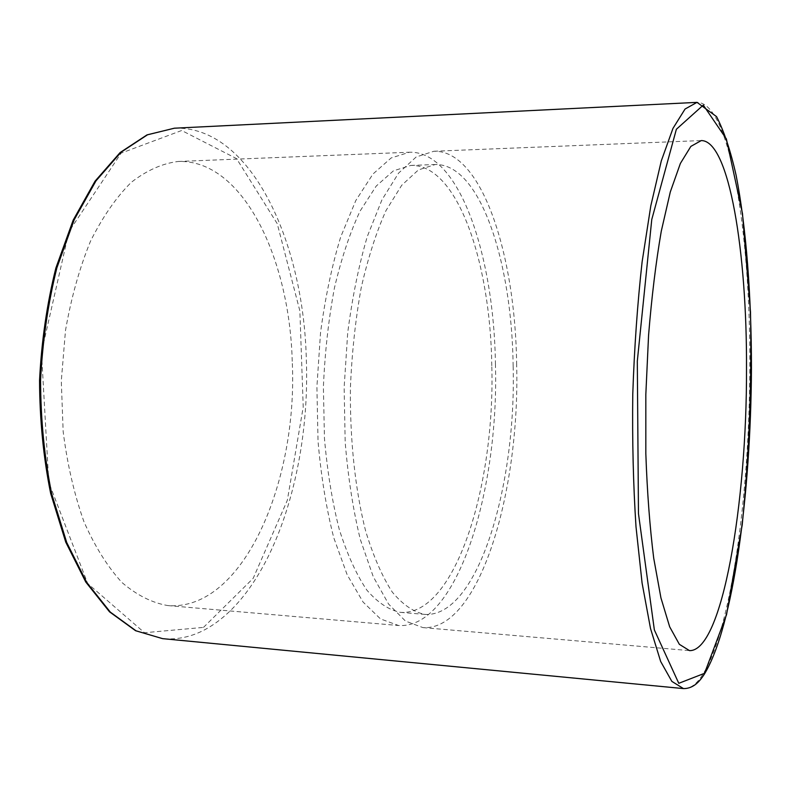 <?xml version="1.0" encoding="UTF-8"?>
<svg xmlns="http://www.w3.org/2000/svg" width="791" height="791" viewBox="0 0 791 791"><rect width="100%" height="100%" fill="white"/><g stroke="black" fill="none" stroke-linecap="round" stroke-linejoin="round"><path stroke-width="0.59" stroke-dasharray="3.96 2.97" d="M292.235 361.289C289.575 258.064 242.847 159.298 178.183 161.473C162.353 163.411 146.711 170.381 131.237 182.375C116.198 197.315 102.603 216.961 90.451 241.324C79.515 268.08 71.19 297.792 65.495 330.46L61.293 380.946L63.161 431.57C67.344 464.465 74.285 494.533 83.975 521.763C94.989 546.66 107.655 566.92 121.992 582.542C136.892 595.227 152.208 602.91 167.929 605.59C243.529 611.245 298.148 480.958 292.235 361.289M495.443 364.592C494.108 255.79 459.442 150.854 409.491 152.228L391.15 157.953L372.947 174.04L355.802 200.548L340.723 236.885C331.973 265.558 325.239 297.456 320.543 332.576L316.904 386.848L318.031 441.24C321.106 476.538 326.357 508.712 333.772 537.751L347.16 574.75L363.059 602.03L380.501 618.928L398.555 625.503C456.971 629.31 499.072 490.628 495.443 364.592M516.661 364.928C515.485 255.552 482.164 149.974 433.893 151.249L416.165 156.994L398.555 173.15L381.944 199.836L367.321 236.42C358.827 265.292 352.292 297.416 347.704 332.793L344.134 387.481L345.183 442.268C348.119 477.823 353.172 510.215 360.32 539.452L373.243 576.669L388.599 604.087L405.447 621.054L422.888 627.599C479.326 631.208 520.043 491.636 516.661 364.928M513.141 366.124C511.995 262.454 480.355 163.332 435.188 164.538L418.39 169.946L401.729 185.252L386.038 210.505C376.328 232.07 368.052 257.787 361.23 287.647C355.495 319.337 351.886 352.657 350.413 387.63C349.84 440.112 355.278 490.272 365.64 531.018C373.332 556.202 382.221 576.58 392.326 592.152C402.846 604.71 413.663 612.115 424.797 614.389C477.665 617.86 516.385 486.366 513.141 366.124M491.794 365.768C490.499 262.661 457.594 164.142 410.845 165.428L393.463 170.816L376.239 186.043L360.043 211.148C350.027 232.574 341.504 258.103 334.474 287.746C328.581 319.208 324.883 352.292 323.39 386.997L324.448 438.293C327.336 471.584 332.269 501.959 339.26 529.387C347.229 554.412 356.444 574.681 366.905 590.185C377.801 602.683 389.004 610.088 400.513 612.372C455.23 616.041 495.275 485.377 491.794 365.768M683.473 688.585C689.97 689.01 696.238 684.561 702.299 675.267C731.734 629.409 749.799 491.636 749.799 365.284C750.451 233.938 730.34 102.474 697.019 102.365M174.376 128.201C250.371 125.453 303.388 240.8 306.295 358.461C310.784 471.456 271.827 593.299 205.284 629.468C191.6 636.834 177.372 639.899 162.59 638.644M203.485 627.401L253.179 578.34L287.341 500.278L303.22 407.058L299.868 310.893L277.245 223.695L236.568 158.615L181.683 130.505L121.102 153.147L68.936 231.595L41.488 352.371L48.775 482.312L87.692 583.511L144.506 632.721L203.485 627.401M167.929 605.59L398.555 625.503M178.183 161.473L409.491 152.228M422.888 627.599L689.485 650.617M433.893 151.249L701.261 140.571M400.513 612.372L424.797 614.389M410.845 165.428L435.188 164.538"/><path stroke-width="1.19" d="M746.506 368.665C747.05 253.011 729.332 140.373 701.261 140.571L690.869 146.384L680.379 163.44L670.313 191.906L661.276 231.199C655.917 262.315 651.685 297.011 648.571 335.285L645.832 394.452L645.832 453.678C647.176 492.051 649.807 526.905 653.722 558.238L660.94 597.907L669.67 626.808L679.36 644.329L689.485 650.617C722.331 651.725 746.971 502.542 746.506 368.665M704.534 673.309L678.777 683.315L654.365 629.943L638.466 513.596L637.309 361.19L651.764 219.532L676.374 129.269L703.288 105.104L726.385 138.979L742.482 213.61L750.501 311.961C751.875 384.436 749.107 455.468 742.185 525.076L726.543 614.656L704.534 673.309M697.019 102.365L685.065 109.02L672.963 128.399L661.306 160.88L650.795 205.897L642.124 261.801C637.457 303.645 634.342 347.763 632.77 394.145C632.197 440.557 633.275 484.764 636.004 526.786L642.084 583.026L650.509 628.479L660.653 661.464L671.846 681.387L683.473 688.585C694.241 688.724 700.45 680.062 704.208 674.397C733.356 627.075 750.847 494.039 751.45 368.665C751.45 296.754 746.338 227.709 736.124 175.345C730.597 150.804 724.072 131.237 716.557 116.633L697.019 102.365L174.376 128.201L147.502 134.786L120.924 152.287L95.998 180.832L74.176 219.799L56.903 267.734C47.994 303.437 42.546 341.02 40.559 380.471C40.727 419.972 44.434 457.762 51.682 493.831L66.721 542.517L86.723 582.453L110.305 612.115L136.042 630.822L162.59 638.644L683.473 688.585M162.59 638.644L135.568 630.704L109.524 611.829L85.794 582.057L65.742 542.112L50.683 493.515C43.426 457.524 39.718 419.833 39.55 380.451C41.537 341.109 46.985 303.635 55.884 268.011L73.177 220.155L95.049 181.179L120.133 152.544L147.017 134.885L174.376 128.201"/></g></svg>

